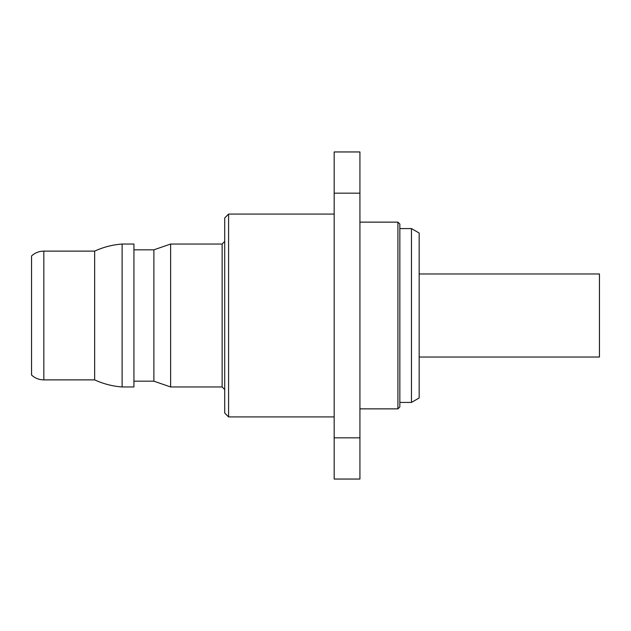 <?xml version="1.0" encoding="UTF-8"?>
<svg xmlns="http://www.w3.org/2000/svg" width="631" height="631" viewBox="0 0 631 631"><rect width="100%" height="100%" fill="white"/><g stroke="black" fill="none" stroke-linecap="round" stroke-linejoin="round"><path stroke-width="0.95" d="M31.55 375.059L31.55 255.941C35.036 252.779 39.13 251.17 43.831 251.114L43.831 379.886C39.13 379.83 35.036 378.221 31.55 375.059M94.65 379.886L94.65 251.114C103.381 247.115 112.539 244.749 122.114 244.031L122.114 386.969C112.539 386.251 103.381 383.885 94.65 379.886L43.831 379.886M122.114 386.969L133.93 386.969L133.93 244.031L122.114 244.031M153.885 381.179L153.885 249.821L170.63 244.031L170.63 386.969L153.885 381.179L133.93 381.179M224.715 315.5L224.715 217.955L228.58 214.09L228.58 416.91L224.715 413.045L224.715 315.5M334.17 479.047L334.17 151.953L359.93 151.953L359.93 479.047L334.17 479.047M397.916 222.136L399.849 224.068L399.849 406.932L397.916 408.864L397.916 222.136L359.93 222.136M411.467 228.58L419.165 233.02L419.165 397.98L411.467 402.42L411.467 228.58L399.849 228.58M419.165 357.028L599.45 357.028L599.45 273.972L419.165 273.972M170.63 386.969L222.136 386.969L222.136 244.031L224.715 241.452M334.17 437.835L359.93 437.835M334.17 193.165L359.93 193.165M222.136 386.969L224.715 389.548M334.17 416.91L228.58 416.91M334.17 214.09L228.58 214.09M222.136 244.031L170.63 244.031M153.885 249.821L133.93 249.821M94.65 251.114L43.831 251.114M397.916 408.864L359.93 408.864M411.467 402.42L399.849 402.42"/></g></svg>

